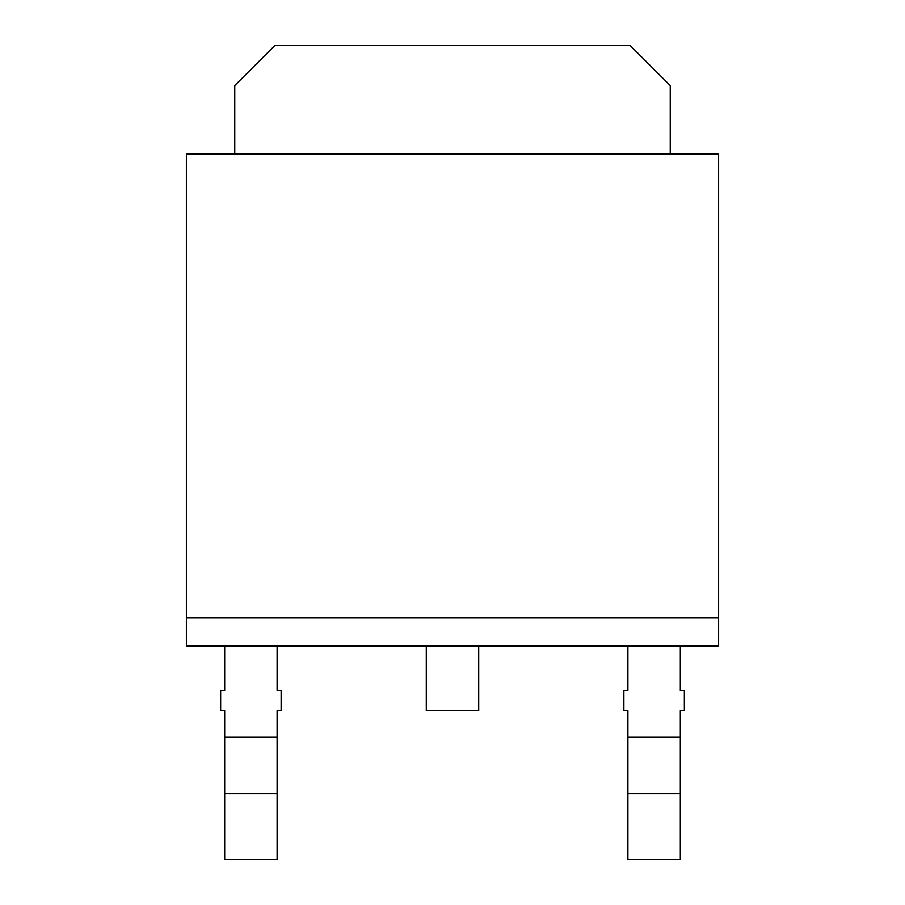 <?xml version="1.0" encoding="UTF-8"?>
<svg xmlns="http://www.w3.org/2000/svg" width="905" height="905" viewBox="0 0 905 905"><rect width="100%" height="100%" fill="white"/><g stroke="black" fill="none" stroke-linecap="round" stroke-linejoin="round"><path stroke-width="1.36" d="M234.757 154.122L234.757 85.568L275.086 45.25L629.914 45.25L670.243 85.568L670.243 154.122M186.373 617.821L186.373 154.122L718.627 154.122L718.627 646.046L186.373 646.046L186.373 617.821L718.627 617.821M224.678 793.572L224.678 859.75L277.1 859.75L277.1 710.561L281.127 710.561L281.127 690.402L277.1 690.402L277.1 646.046L224.678 646.046L224.678 690.402L220.65 690.402L220.65 710.561L224.678 710.561L224.678 793.572L277.1 793.572M224.678 737.123L277.1 737.123M680.322 710.561L680.322 859.75L627.9 859.75L627.9 710.561L623.873 710.561L623.873 690.402L627.9 690.402L627.9 646.046L680.322 646.046L680.322 690.402L684.35 690.402L684.35 710.561L680.322 710.561M680.322 737.123L627.9 737.123M680.322 793.572L627.9 793.572M478.711 710.561L478.711 646.046L426.289 646.046L426.289 710.561L478.711 710.561"/></g></svg>
